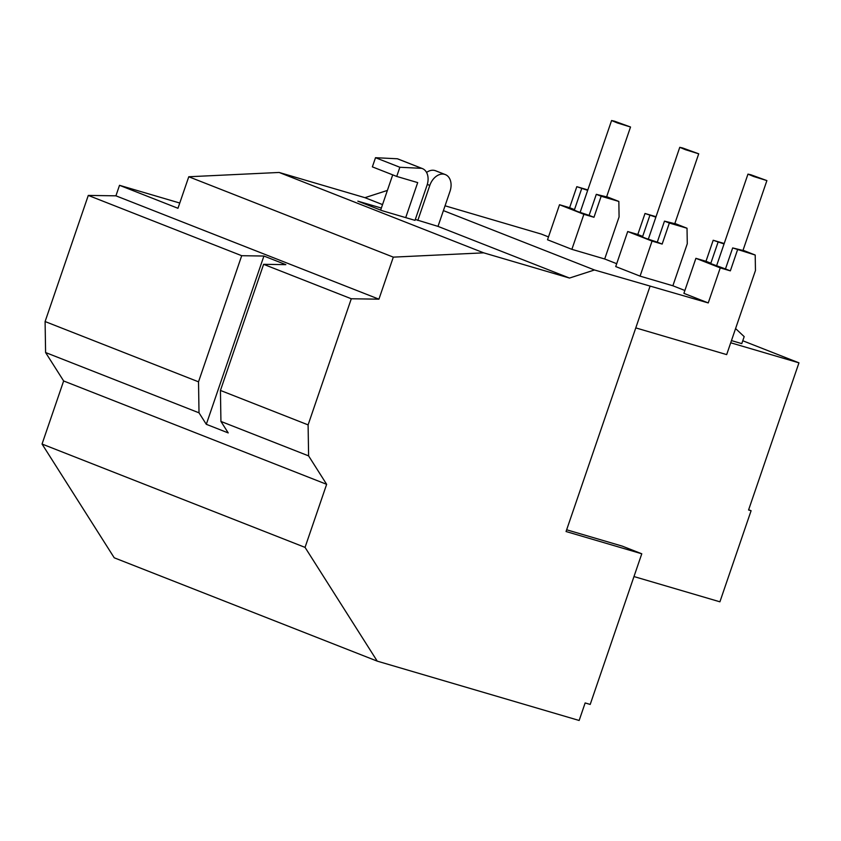 <?xml version="1.0" encoding="UTF-8"?>
<svg xmlns="http://www.w3.org/2000/svg" width="841" height="841" viewBox="0 0 841 841"><rect width="100%" height="100%" fill="white"/><g stroke="black" fill="none" stroke-linecap="round" stroke-linejoin="round"><path stroke-width="1.26" d="M614.477 121.188L611.586 120.526L617.283 122.912L630.529 127.012L614.477 121.188M682.671 147.984L679.77 147.322L685.478 149.709L698.713 153.808L682.671 147.984M750.855 174.77L747.964 174.119L753.662 176.494L766.897 180.594L750.855 174.77M387.386 190.423L364.941 197.677L382.539 204.594M364.941 197.677L279.128 172.458L483.68 252.836L569.504 278.056L594.492 269.982L708.248 302.928L683.901 293.351L695.896 258.324L705.988 261.288L713.189 240.263L724.048 243.943M415.317 219.469L438.003 226.387L569.504 278.056M392.715 174.865L381.351 208.053L357.845 201.146L382.203 210.713L415.012 220.353L427.007 185.325A14.823 10.502 111.5 0 0 422.34 168.557A14.823 10.502 111.5 0 0 421.709 168.337L399.853 167.264L396.721 176.431L417.693 182.602L405.709 217.619M566.655 529.788L622.298 546.135L641.778 553.788L590.203 704.432L585.147 702.95L579.155 720.474L377.231 661.131L114.229 557.793L42.05 444.037L63.643 380.973L45.593 352.537L199.012 412.826L198.518 381.825L241.703 255.706L88.284 195.417L115.921 195.827L119.517 185.314L179.764 203.028M45.593 352.537L45.099 321.546L198.518 381.825M45.099 321.546L88.284 195.417M596.301 194.334L589.099 215.359L593.967 217.272L601.168 196.247L596.301 194.334L606.603 196.878M662.151 244.069L657.284 242.155L664.485 221.13L669.352 223.044L662.151 244.069L652.059 241.094L640.064 276.132L672.874 285.772L684.879 290.492M695.896 258.324L720.243 267.89L730.345 270.855L725.468 268.941L732.669 247.927L755.207 255.033L755.46 270.529L726.666 354.608L635.775 327.895M730.345 270.855L737.536 249.84M445.047 205.793L541.373 234.103L548.511 236.91M443.396 210.607L594.492 269.982M656.022 216.715L645.005 213.477L637.804 234.492L627.712 231.527L615.717 266.565L640.064 276.132M587.827 189.919L576.81 186.681L569.62 207.706L559.517 204.731L547.523 239.769L571.88 249.335L604.69 258.986L616.695 263.696M742.771 340.752L798.95 362.839L748.574 509.982L751.097 510.718L748.648 509.762M735.581 328.568L744.18 336.621L741.783 343.622L731.47 340.594M798.95 362.839L730.713 342.781M119.517 185.314L177.966 208.284L188.762 176.757L393.315 257.136L483.68 252.836M279.128 172.458L188.762 176.757M633.977 576.558L719.907 601.809L751.097 510.718M377.231 661.131L305.052 547.386L326.644 484.321L308.605 455.885L308.1 424.884L351.286 298.765L378.923 299.175L393.315 257.136M42.05 444.037L305.052 547.386M63.643 380.973L326.644 484.321M308.1 424.884L220.437 390.434L220.931 421.436L228.226 432.915L206.308 424.306L199.012 412.826M220.931 421.436L308.605 455.885M220.437 390.434L263.611 264.316L351.286 298.765M263.611 264.316L285.835 264.642L263.916 256.032L241.703 255.706M115.921 195.827L378.923 299.175M650.019 286.297L566.056 531.533L641.778 553.788M720.243 267.89L708.248 302.928M724.206 243.501L713.189 240.263M732.669 247.927L742.981 250.46M743.055 250.25L755.207 255.033M669.352 223.044L687.023 228.237L687.276 243.732L672.874 285.772M627.712 231.527L652.059 241.094M664.485 221.13L674.787 223.674M674.86 223.454L687.023 228.237M645.005 213.477L655.864 217.146M601.168 196.247L618.839 201.441L619.081 216.936L604.69 258.986M559.517 204.731L583.875 214.308L571.88 249.335M593.967 217.272L583.875 214.308M606.676 196.668L618.839 201.441M587.68 190.36L576.81 186.681M569.62 207.706L574.487 209.619L581.688 188.594M589.099 215.359L577.609 211.533L571.27 208.883L574.487 209.619L574.256 210.282M637.804 234.492L642.671 236.405L649.872 215.391M657.284 242.155L645.793 238.329L639.454 235.68L642.671 236.405L642.45 237.067M725.468 268.941L707.649 262.476L710.855 263.201L718.056 242.176M705.988 261.288L710.855 263.201L710.634 263.864M206.308 424.306L263.916 256.032M417.809 220.447L429.804 185.419A14.823 10.502 111.5 0 1 444.7 174.371A14.823 10.502 111.5 0 1 445.32 174.581A14.823 10.502 111.5 0 1 449.998 191.349L438.003 226.387M426.566 172.437A14.823 10.502 -68.5 0 1 434.955 170.544A14.823 10.502 -68.5 0 1 435.575 170.755L445.32 174.581M421.709 168.337L397.362 158.77L375.507 157.698L372.363 166.865L396.721 176.431M397.362 158.77A14.823 10.502 -68.5 0 1 397.982 158.981L422.34 168.557M399.853 167.264L375.507 157.698M380.647 210.103L381.351 208.053M429.804 185.419L427.291 184.431M611.586 120.526L580.122 212.426M679.77 147.322L648.306 239.222M747.964 174.119L716.5 266.019M766.897 180.594L742.834 250.87M698.713 153.808L674.65 224.074M630.529 127.012L606.466 197.288"/></g></svg>
